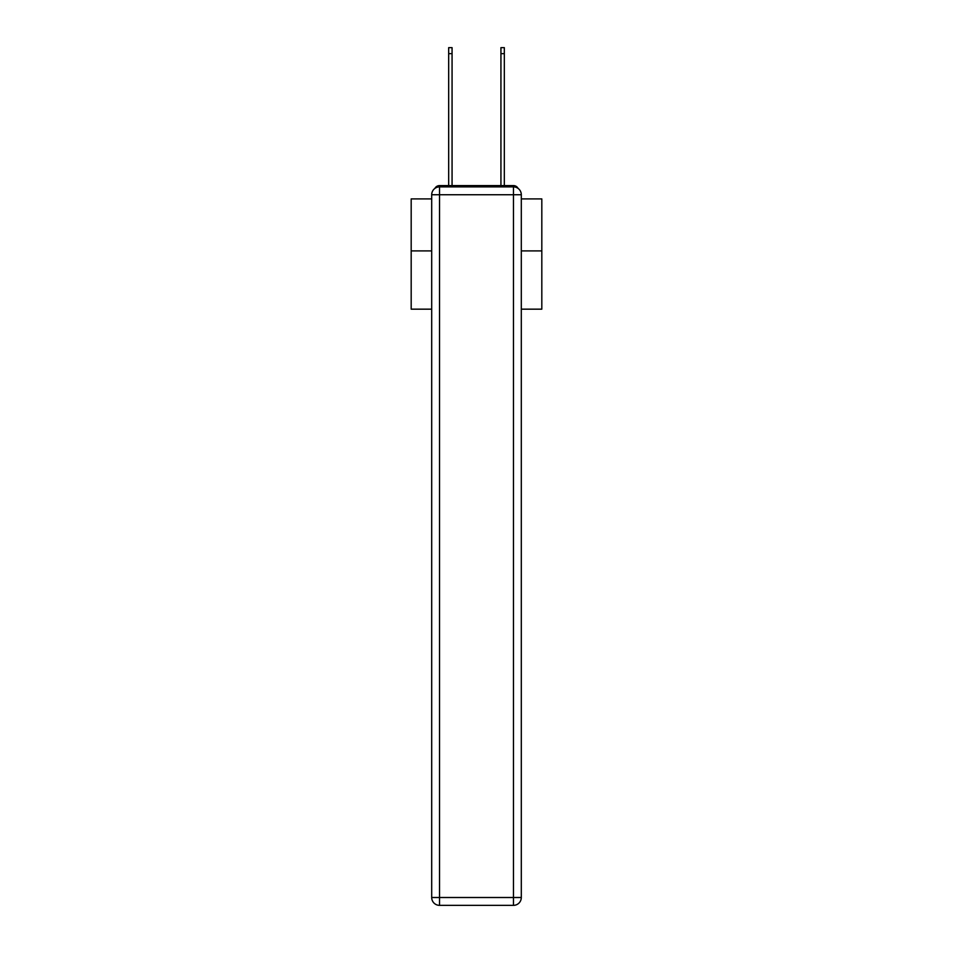 <?xml version="1.0" encoding="UTF-8"?>
<svg xmlns="http://www.w3.org/2000/svg" width="953" height="953" viewBox="0 0 953 953"><rect width="100%" height="100%" fill="white"/><g stroke="black" fill="none" stroke-linecap="round" stroke-linejoin="round"><path stroke-width="1.43" d="M521.303 309.165L541.816 309.165L541.816 198.915L521.303 198.915M431.697 250.901L411.184 250.901L411.184 198.915L431.697 198.915M411.184 250.901L411.184 309.165L431.697 309.165M518.11 188.42A5.23 5.23 0 0 0 513.464 185.597L439.536 185.597A5.23 5.23 0 0 0 434.89 188.42M541.816 250.901L521.303 250.901M439.536 185.597L448.672 185.597L448.672 47.65L452.067 47.65L452.067 185.597L456.118 185.597M496.882 185.597L500.933 185.597L500.933 47.65L504.328 47.65L504.328 185.597L513.464 185.597M439.536 186.895L513.464 186.895A7.838 7.838 0 0 1 521.303 194.734L521.303 897.512A7.838 7.838 0 0 1 513.464 905.35L439.536 905.35L439.536 897.512L513.464 897.512L513.464 194.734L439.536 194.734L439.536 897.512L431.697 897.512L431.697 194.734L439.536 194.734L439.536 186.895A7.838 7.838 0 0 0 431.697 194.734A7.838 7.838 0 0 1 439.536 186.895M431.697 897.512A7.838 7.838 0 0 0 439.536 905.35A7.838 7.838 0 0 1 431.697 897.512M513.464 905.35A7.838 7.838 0 0 0 521.303 897.512L513.464 897.512L513.464 905.35M521.303 194.734A7.838 7.838 0 0 0 513.464 186.895L513.464 194.734L521.303 194.734M448.672 53.654L452.067 53.654M504.328 53.654L500.933 53.654"/></g></svg>
